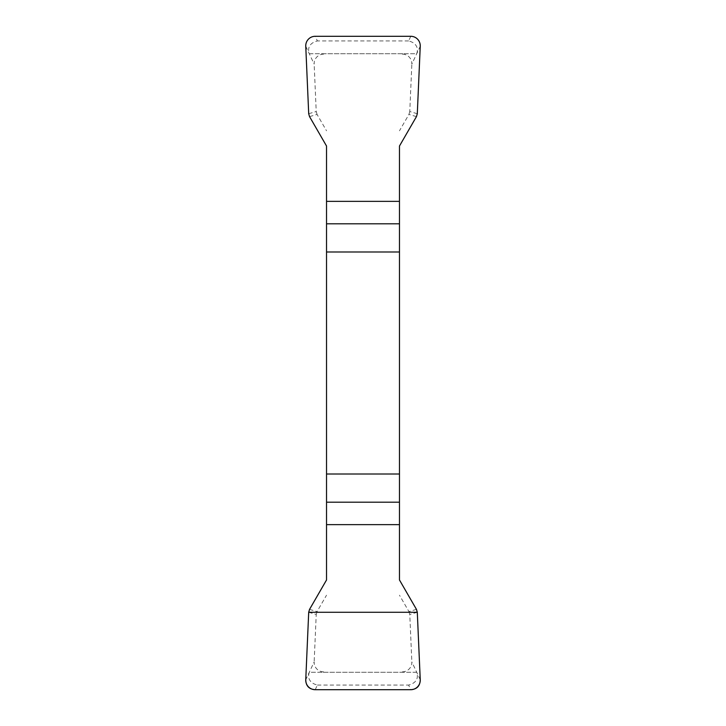 <?xml version="1.0" encoding="UTF-8"?>
<svg xmlns="http://www.w3.org/2000/svg" width="726" height="726" viewBox="0 0 726 726"><rect width="100%" height="100%" fill="white"/><g stroke="black" fill="none" stroke-linecap="round" stroke-linejoin="round"><path stroke-width="0.54" stroke-dasharray="3.63 2.72" d="M410.789 36.3L408.611 40.928C421.688 44.313 416.161 55.221 416.506 53.742L309.494 53.742C309.839 55.24 304.312 44.313 317.389 40.928L315.211 36.3M402.576 53.742L323.424 53.742M402.385 54.141A9.601 9.52 115.2 0 1 411.842 64.088L420.245 46.237M305.755 46.237L314.158 64.088A9.601 9.52 64.8 0 1 323.615 54.141M315.211 689.7L317.389 685.072C304.312 681.687 309.839 670.779 309.494 672.258L416.506 672.258C416.161 670.76 421.688 681.687 408.611 685.072L410.789 689.7M323.424 672.258L402.576 672.258M323.615 671.859A9.601 9.52 -64.8 0 1 314.158 661.912L305.755 679.763M420.245 679.763L411.842 661.912A9.601 9.52 -115.2 0 1 402.385 671.859M326.528 146.026L326.528 579.974M399.472 146.026L399.472 579.974M309.548 116.623L317.071 114.427L326.528 130.798M317.071 114.427L316.227 111.532L314.158 64.088M417.296 113.728L409.773 111.532L411.842 64.088M409.773 111.532L408.929 114.427L399.472 130.798M416.452 609.377L408.929 611.573L399.472 595.202M408.929 611.573L409.773 614.468L411.842 661.912M308.704 612.272L316.227 614.468L314.158 661.912M316.227 614.468L317.071 611.573L326.528 595.202M309.548 609.377L317.071 611.573M417.296 612.272L409.773 614.468M317.389 685.072L408.611 685.072M416.452 116.623L408.929 114.427M308.704 113.728L316.227 111.532M408.611 40.928L317.389 40.928M416.506 672.258L309.494 672.258M309.494 53.742L416.506 53.742"/><path stroke-width="1.09" d="M326.528 251.986L399.472 251.986L399.472 146.026L416.452 116.623L417.296 113.728L420.245 46.237A9.601 9.52 115.2 0 0 410.789 36.3L315.211 36.3A9.601 9.52 64.8 0 0 305.755 46.237L308.704 113.728L309.548 116.623L326.528 146.026L326.528 579.974L309.548 609.377L308.704 612.272L305.755 679.763A9.601 9.52 -64.8 0 0 315.211 689.7L410.789 689.7A9.601 9.52 -115.2 0 0 420.245 679.763L417.296 612.272L416.452 609.377L399.472 579.974L399.472 474.014L326.528 474.014M399.472 251.986L399.472 474.014M420.245 679.772C420.082 685.961 416.915 689.273 410.735 689.7L315.265 689.7C309.085 689.273 305.918 685.961 305.755 679.772L308.704 612.272L417.296 612.272L420.245 679.772M399.472 524.635L326.528 524.635M326.528 502.201L399.472 502.201M399.472 223.799L326.528 223.799M326.528 201.365L399.472 201.365"/></g></svg>
